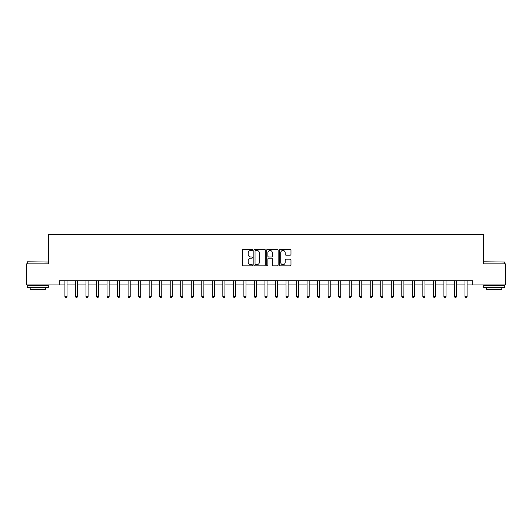 <?xml version="1.0" encoding="UTF-8"?>
<svg xmlns="http://www.w3.org/2000/svg" width="532" height="532" viewBox="0 0 532 532"><rect width="100%" height="100%" fill="white"/><g stroke="black" fill="none" stroke-linecap="round" stroke-linejoin="round"><path stroke-width="0.8" d="M252.527 249.887A0.579 0.579 0 0 0 251.949 249.309L243.164 249.309A0.825 0.825 0 0 0 242.333 250.14L242.333 265.016A0.825 0.825 0 0 0 243.164 265.847L251.949 265.847A0.579 0.579 0 0 0 252.527 265.269A0.579 0.579 0 0 0 251.949 264.69L250.811 264.69A2.647 2.647 0 0 1 248.165 262.043L248.165 260.8A2.647 2.647 0 0 1 250.811 258.16L251.949 258.16A0.579 0.579 0 0 0 252.527 257.581A0.579 0.579 0 0 0 251.949 256.996L250.811 256.996A2.647 2.647 0 0 1 248.165 254.356L248.165 253.112A2.647 2.647 0 0 1 250.811 250.466L251.949 250.466A0.579 0.579 0 0 0 252.527 249.887M290.159 255.141A0.825 0.825 0 0 0 290.984 254.309L290.984 250.14A0.825 0.825 0 0 0 290.159 249.309L280.404 249.309A0.825 0.825 0 0 0 279.579 250.14L279.579 265.016A0.825 0.825 0 0 0 280.404 265.847L290.159 265.847A0.825 0.825 0 0 0 290.984 265.016L290.984 259.975A0.825 0.825 0 0 0 290.159 259.151L285.983 259.151A0.825 0.825 0 0 0 285.159 259.975L285.159 262.476A2.214 2.214 0 0 1 282.944 264.69A2.214 2.214 0 0 1 280.736 262.476L280.736 252.68A2.214 2.214 0 0 1 282.944 250.466A2.214 2.214 0 0 1 285.159 252.68L285.159 254.309A0.825 0.825 0 0 0 285.983 255.141L290.159 255.141M59.238 284.953L26.6 284.953L26.6 263.892L48.711 263.892L48.711 234.419L483.289 234.419L483.289 263.892L505.4 263.892L505.4 284.953L472.762 284.953L472.762 280.736L59.238 280.736L59.238 284.953L64.924 284.953M265.275 250.14A0.825 0.825 0 0 0 264.451 249.309L254.695 249.309A0.825 0.825 0 0 0 253.87 250.14L253.87 265.016A0.825 0.825 0 0 0 254.695 265.847L264.451 265.847A0.825 0.825 0 0 0 265.275 265.016L265.275 250.14M267.549 249.309L277.305 249.309A0.825 0.825 0 0 1 278.13 250.14L278.13 265.016A0.825 0.825 0 0 1 277.305 265.847L273.129 265.847A0.825 0.825 0 0 1 272.304 265.016L272.304 258.984A0.825 0.825 0 0 0 271.48 258.16L268.707 258.16A0.825 0.825 0 0 0 267.882 258.984L267.882 265.269A0.579 0.579 0 0 1 267.303 265.847A0.579 0.579 0 0 1 266.725 265.269L266.725 250.14A0.825 0.825 0 0 1 267.549 249.309M67.025 284.953L75.451 284.953M77.552 284.953L85.978 284.953M88.079 284.953L96.505 284.953M98.606 284.953L107.032 284.953M109.14 284.953L117.559 284.953M119.667 284.953L128.086 284.953M130.194 284.953L138.613 284.953M140.721 284.953L149.14 284.953M151.248 284.953L159.673 284.953M161.775 284.953L170.2 284.953M172.302 284.953L180.727 284.953M182.828 284.953L191.254 284.953M193.362 284.953L201.781 284.953M203.889 284.953L212.308 284.953M214.416 284.953L222.835 284.953M224.943 284.953L233.362 284.953M235.47 284.953L243.889 284.953M245.997 284.953L254.422 284.953M256.524 284.953L264.949 284.953M267.051 284.953L275.476 284.953M277.578 284.953L286.003 284.953M288.111 284.953L296.53 284.953M298.638 284.953L307.057 284.953M309.165 284.953L317.584 284.953M319.692 284.953L328.111 284.953M330.219 284.953L338.638 284.953M340.746 284.953L349.172 284.953M351.273 284.953L359.699 284.953M361.8 284.953L370.225 284.953M372.327 284.953L380.752 284.953M382.86 284.953L391.279 284.953M393.387 284.953L401.806 284.953M403.914 284.953L412.333 284.953M414.441 284.953L422.86 284.953M424.968 284.953L433.394 284.953M435.495 284.953L443.921 284.953M446.022 284.953L454.448 284.953M456.549 284.953L464.975 284.953M467.076 284.953L472.762 284.953M255.606 250.466A0.579 0.579 0 0 0 255.028 251.044L255.028 264.111A0.579 0.579 0 0 0 255.606 264.69L256.803 264.69A2.647 2.647 0 0 0 259.45 262.043L259.45 253.112A2.647 2.647 0 0 0 256.803 250.466L255.606 250.466M272.304 252.72A2.214 2.214 0 0 0 270.09 250.512A2.214 2.214 0 0 0 267.882 252.72L267.882 256.171A0.825 0.825 0 0 0 268.707 256.996L271.48 256.996A0.825 0.825 0 0 0 272.304 256.171L272.304 252.72M67.132 280.736L67.085 280.843A0.845 0.845 0 0 0 67.025 281.162L67.025 296.49L64.924 296.49L64.924 281.162A0.845 0.845 0 0 0 64.857 280.843L64.818 280.736M67.025 296.49L66.394 297.581L65.556 297.581L64.924 296.49M77.659 280.736L77.612 280.843A0.845 0.845 0 0 0 77.552 281.162L77.552 296.49L75.451 296.49L75.451 281.162A0.845 0.845 0 0 0 75.384 280.843L75.344 280.736M77.552 296.49L76.921 297.581L76.083 297.581L75.451 296.49M88.186 280.736L88.146 280.843A0.845 0.845 0 0 0 88.079 281.162L88.079 296.49L85.978 296.49L85.978 281.162A0.845 0.845 0 0 0 85.918 280.843L85.871 280.736M88.079 296.49L87.448 297.581L86.61 297.581L85.978 296.49M98.713 280.736L98.673 280.843A0.845 0.845 0 0 0 98.606 281.162L98.606 296.49L96.505 296.49L96.505 281.162A0.845 0.845 0 0 0 96.445 280.843L96.398 280.736M98.606 296.49L97.981 297.581L97.137 297.581L96.505 296.49M109.24 280.736L109.2 280.843A0.845 0.845 0 0 0 109.14 281.162L109.14 296.49L107.032 296.49L107.032 281.162A0.845 0.845 0 0 0 106.972 280.843L106.925 280.736M109.14 296.49L108.508 297.581L107.664 297.581L107.032 296.49M27.484 261.791L48.286 262.043L27.484 261.791M37.759 287.48L27.232 287.48L27.232 285.371L48.286 285.371L48.286 287.48L37.759 287.48M45.34 287.48L45.34 289.415L30.178 289.415L30.178 287.48M483.967 261.791L504.768 262.043L483.967 261.791M494.241 287.48L483.714 287.48L483.714 285.371L504.768 285.371L504.768 287.48L494.241 287.48M501.822 287.48L501.822 289.415L486.66 289.415L486.66 287.48M119.767 280.736L119.727 280.843A0.845 0.845 0 0 0 119.667 281.162L119.667 296.49L117.559 296.49L117.559 281.162A0.845 0.845 0 0 0 117.499 280.843L117.452 280.736M119.667 296.49L119.035 297.581L118.19 297.581L117.559 296.49M130.293 280.736L130.254 280.843A0.845 0.845 0 0 0 130.194 281.162L130.194 296.49L128.086 296.49L128.086 281.162A0.845 0.845 0 0 0 128.026 280.843L127.986 280.736M130.194 296.49L129.562 297.581L128.717 297.581L128.086 296.49M140.827 280.736L140.78 280.843A0.845 0.845 0 0 0 140.721 281.162L140.721 296.49L138.613 296.49L138.613 281.162A0.845 0.845 0 0 0 138.553 280.843L138.513 280.736M140.721 296.49L140.089 297.581L139.244 297.581L138.613 296.49M151.354 280.736L151.307 280.843A0.845 0.845 0 0 0 151.248 281.162L151.248 296.49L149.14 296.49L149.14 281.162A0.845 0.845 0 0 0 149.08 280.843L149.04 280.736M151.248 296.49L150.616 297.581L149.771 297.581L149.14 296.49M161.881 280.736L161.834 280.843A0.845 0.845 0 0 0 161.775 281.162L161.775 296.49L159.673 296.49L159.673 281.162A0.845 0.845 0 0 0 159.607 280.843L159.567 280.736M161.775 296.49L161.143 297.581L160.305 297.581L159.673 296.49M172.408 280.736L172.361 280.843A0.845 0.845 0 0 0 172.302 281.162L172.302 296.49L170.2 296.49L170.2 281.162A0.845 0.845 0 0 0 170.14 280.843L170.094 280.736M172.302 296.49L171.67 297.581L170.832 297.581L170.2 296.49M182.935 280.736L182.895 280.843A0.845 0.845 0 0 0 182.828 281.162L182.828 296.49L180.727 296.49L180.727 281.162A0.845 0.845 0 0 0 180.667 280.843L180.621 280.736M182.828 296.49L182.197 297.581L181.359 297.581L180.727 296.49M193.462 280.736L193.422 280.843A0.845 0.845 0 0 0 193.362 281.162L193.362 296.49L191.254 296.49L191.254 281.162A0.845 0.845 0 0 0 191.194 280.843L191.148 280.736M193.362 296.49L192.73 297.581L191.886 297.581L191.254 296.49M203.989 280.736L203.949 280.843A0.845 0.845 0 0 0 203.889 281.162L203.889 296.49L201.781 296.49L201.781 281.162A0.845 0.845 0 0 0 201.721 280.843L201.675 280.736M203.889 296.49L203.257 297.581L202.413 297.581L201.781 296.49M214.516 280.736L214.476 280.843A0.845 0.845 0 0 0 214.416 281.162L214.416 296.49L212.308 296.49L212.308 281.162A0.845 0.845 0 0 0 212.248 280.843L212.208 280.736M214.416 296.49L213.784 297.581L212.94 297.581L212.308 296.49M225.043 280.736L225.003 280.843A0.845 0.845 0 0 0 224.943 281.162L224.943 296.49L222.835 296.49L222.835 281.162A0.845 0.845 0 0 0 222.775 280.843L222.735 280.736M224.943 296.49L224.311 297.581L223.467 297.581L222.835 296.49M235.576 280.736L235.53 280.843A0.845 0.845 0 0 0 235.47 281.162L235.47 296.49L233.362 296.49L233.362 281.162A0.845 0.845 0 0 0 233.302 280.843L233.262 280.736M235.47 296.49L234.838 297.581L233.994 297.581L233.362 296.49M246.103 280.736L246.057 280.843A0.845 0.845 0 0 0 245.997 281.162L245.997 296.49L243.889 296.49L243.889 281.162A0.845 0.845 0 0 0 243.829 280.843L243.789 280.736M245.997 296.49L245.365 297.581L244.52 297.581L243.889 296.49M256.63 280.736L256.584 280.843A0.845 0.845 0 0 0 256.524 281.162L256.524 296.49L254.422 296.49L254.422 281.162A0.845 0.845 0 0 0 254.356 280.843L254.316 280.736M256.524 296.49L255.892 297.581L255.054 297.581L254.422 296.49M267.157 280.736L267.111 280.843A0.845 0.845 0 0 0 267.051 281.162L267.051 296.49L264.949 296.49L264.949 281.162A0.845 0.845 0 0 0 264.889 280.843L264.843 280.736M267.051 296.49L266.419 297.581L265.581 297.581L264.949 296.49M277.684 280.736L277.644 280.843A0.845 0.845 0 0 0 277.578 281.162L277.578 296.49L275.476 296.49L275.476 281.162A0.845 0.845 0 0 0 275.416 280.843L275.37 280.736M277.578 296.49L276.946 297.581L276.108 297.581L275.476 296.49M288.211 280.736L288.171 280.843A0.845 0.845 0 0 0 288.111 281.162L288.111 296.49L286.003 296.49L286.003 281.162A0.845 0.845 0 0 0 285.943 280.843L285.897 280.736M288.111 296.49L287.48 297.581L286.635 297.581L286.003 296.49M298.738 280.736L298.698 280.843A0.845 0.845 0 0 0 298.638 281.162L298.638 296.49L296.53 296.49L296.53 281.162A0.845 0.845 0 0 0 296.47 280.843L296.424 280.736M298.638 296.49L298.006 297.581L297.162 297.581L296.53 296.49M309.265 280.736L309.225 280.843A0.845 0.845 0 0 0 309.165 281.162L309.165 296.49L307.057 296.49L307.057 281.162A0.845 0.845 0 0 0 306.997 280.843L306.957 280.736M309.165 296.49L308.533 297.581L307.689 297.581L307.057 296.49M319.792 280.736L319.752 280.843A0.845 0.845 0 0 0 319.692 281.162L319.692 296.49L317.584 296.49L317.584 281.162A0.845 0.845 0 0 0 317.524 280.843L317.484 280.736M319.692 296.49L319.06 297.581L318.216 297.581L317.584 296.49M330.325 280.736L330.279 280.843A0.845 0.845 0 0 0 330.219 281.162L330.219 296.49L328.111 296.49L328.111 281.162A0.845 0.845 0 0 0 328.051 280.843L328.011 280.736M330.219 296.49L329.587 297.581L328.743 297.581L328.111 296.49M340.852 280.736L340.806 280.843A0.845 0.845 0 0 0 340.746 281.162L340.746 296.49L338.638 296.49L338.638 281.162A0.845 0.845 0 0 0 338.578 280.843L338.538 280.736M340.746 296.49L340.114 297.581L339.27 297.581L338.638 296.49M351.379 280.736L351.333 280.843A0.845 0.845 0 0 0 351.273 281.162L351.273 296.49L349.172 296.49L349.172 281.162A0.845 0.845 0 0 0 349.105 280.843L349.065 280.736M351.273 296.49L350.641 297.581L349.803 297.581L349.172 296.49M361.906 280.736L361.86 280.843A0.845 0.845 0 0 0 361.8 281.162L361.8 296.49L359.699 296.49L359.699 281.162A0.845 0.845 0 0 0 359.639 280.843L359.592 280.736M361.8 296.49L361.168 297.581L360.33 297.581L359.699 296.49M372.433 280.736L372.393 280.843A0.845 0.845 0 0 0 372.327 281.162L372.327 296.49L370.225 296.49L370.225 281.162A0.845 0.845 0 0 0 370.166 280.843L370.119 280.736M372.327 296.49L371.695 297.581L370.857 297.581L370.225 296.49M382.96 280.736L382.92 280.843A0.845 0.845 0 0 0 382.86 281.162L382.86 296.49L380.752 296.49L380.752 281.162A0.845 0.845 0 0 0 380.693 280.843L380.646 280.736M382.86 296.49L382.229 297.581L381.384 297.581L380.752 296.49M393.487 280.736L393.447 280.843A0.845 0.845 0 0 0 393.387 281.162L393.387 296.49L391.279 296.49L391.279 281.162A0.845 0.845 0 0 0 391.219 280.843L391.173 280.736M393.387 296.49L392.756 297.581L391.911 297.581L391.279 296.49M404.014 280.736L403.974 280.843A0.845 0.845 0 0 0 403.914 281.162L403.914 296.49L401.806 296.49L401.806 281.162A0.845 0.845 0 0 0 401.746 280.843L401.707 280.736M403.914 296.49L403.283 297.581L402.438 297.581L401.806 296.49M414.548 280.736L414.501 280.843A0.845 0.845 0 0 0 414.441 281.162L414.441 296.49L412.333 296.49L412.333 281.162A0.845 0.845 0 0 0 412.273 280.843L412.233 280.736M414.441 296.49L413.81 297.581L412.965 297.581L412.333 296.49M425.075 280.736L425.028 280.843A0.845 0.845 0 0 0 424.968 281.162L424.968 296.49L422.86 296.49L422.86 281.162A0.845 0.845 0 0 0 422.8 280.843L422.76 280.736M424.968 296.49L424.337 297.581L423.492 297.581L422.86 296.49M435.602 280.736L435.555 280.843A0.845 0.845 0 0 0 435.495 281.162L435.495 296.49L433.394 296.49L433.394 281.162A0.845 0.845 0 0 0 433.327 280.843L433.287 280.736M435.495 296.49L434.863 297.581L434.019 297.581L433.394 296.49M446.129 280.736L446.082 280.843A0.845 0.845 0 0 0 446.022 281.162L446.022 296.49L443.921 296.49L443.921 281.162A0.845 0.845 0 0 0 443.854 280.843L443.814 280.736M446.022 296.49L445.39 297.581L444.553 297.581L443.921 296.49M456.656 280.736L456.616 280.843A0.845 0.845 0 0 0 456.549 281.162L456.549 296.49L454.448 296.49L454.448 281.162A0.845 0.845 0 0 0 454.388 280.843L454.341 280.736M456.549 296.49L455.917 297.581L455.079 297.581L454.448 296.49M467.182 280.736L467.143 280.843A0.845 0.845 0 0 0 467.076 281.162L467.076 296.49L464.975 296.49L464.975 281.162A0.845 0.845 0 0 0 464.915 280.843L464.868 280.736M467.076 296.49L466.444 297.581L465.606 297.581L464.975 296.49M27.232 263.892L27.232 262.043M32.033 285.371L32.033 284.953M43.484 285.371L43.484 284.953M48.286 263.892L48.286 262.043M483.714 263.892L483.714 262.043M488.516 285.371L488.516 284.953M499.967 285.371L499.967 284.953M504.768 263.892L504.768 262.043"/></g></svg>
